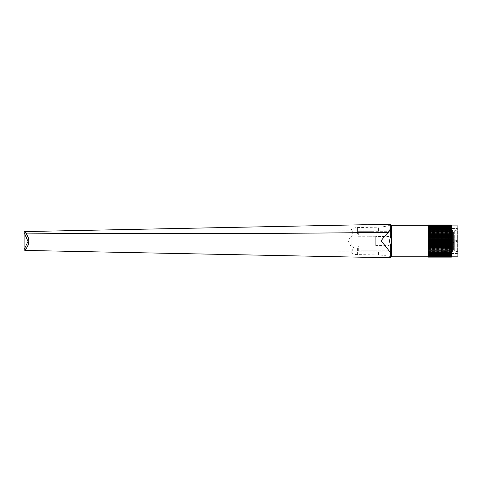 <?xml version="1.0" encoding="UTF-8"?>
<svg xmlns="http://www.w3.org/2000/svg" width="482" height="482" viewBox="0 0 482 482"><rect width="100%" height="100%" fill="white"/><g stroke="black" fill="none" stroke-linecap="round" stroke-linejoin="round"><path stroke-width="0.36" stroke-dasharray="2.41 1.81" d="M368.067 251.086C362.88 251.249 362.88 251.249 368.067 251.086C362.88 251.249 362.88 251.249 368.067 251.086C373.255 251.249 373.255 251.249 368.067 251.086C373.255 251.249 373.255 251.249 368.067 251.086M368.067 224.811C362.886 224.763 362.886 224.751 368.067 224.793C373.255 224.564 373.255 224.57 368.067 224.811M368.067 230.914C362.886 230.751 362.886 230.751 368.067 230.914C362.886 230.751 362.886 230.751 368.067 230.914C373.255 230.751 373.255 230.751 368.067 230.914C373.255 230.751 373.255 230.751 368.067 230.914M24.1 232.384C23.865 232.999 25.859 232.197 27.962 240.199C26.588 250.092 23.805 248.573 24.1 249.616L24.1 249.622A0.813 0.813 -137.8 0 0 24.907 250.429L28.372 244.296C29.426 240.922 28.197 236.078 27.414 235.24L24.901 231.571M390.733 235.565L390.733 224.269M372.092 224.6L372.092 230.77L390.733 230.77L390.697 231.131L378.545 231.131L378.545 227.191C385.962 226.504 390.022 225.606 390.733 224.504M351.131 246.603L351.131 235.698L348.173 241.145L351.131 246.603L351.131 251.785C351.36 253.592 353.529 254.532 357.626 254.617L378.545 254.882C385.98 255.526 390.04 256.4 390.733 257.496L390.697 250.869L352.3 250.869L352.3 248.079L357.626 248.079C353.336 248.073 351.173 246.712 351.131 244L351.131 238C351.161 235.294 353.324 233.933 357.626 233.921L352.3 233.921L352.3 231.131L390.697 231.131M351.131 240.994L337.936 240.994L337.936 230.77L337.936 251.236L337.936 240.994L337.936 251.236L337.936 240.994L389.492 241M390.733 246.435L390.733 251.236L372.092 251.236L372.092 257.406M351.131 235.698L351.131 230.456C351.348 228.625 353.517 227.661 357.626 227.552L378.545 227.191M357.626 233.921L357.626 231.131L378.545 231.131M351.131 238L351.131 230.456M351.131 251.785L351.131 244M378.545 254.882L378.545 250.869L357.626 250.869L357.626 248.079M378.545 250.869L390.697 250.869M381.581 241.355L381.581 240.235M357.626 254.617L357.626 250.869L352.3 250.869L352.3 248.079M352.3 233.921L352.3 231.131L357.626 231.131L357.626 227.552M389.107 245.585L389.107 236.499L389.107 245.585L375.707 245.585L375.707 236.499L375.707 245.585M389.107 236.499L375.707 236.499M364.133 256.069L372.008 256.069L364.133 256.069L364.133 250.791L372.008 250.791L364.133 250.791M372.008 256.069L372.008 250.791M372.008 226.016L364.133 226.016L372.008 226.016L372.008 231.294L364.133 231.294L372.008 231.294M364.133 226.016L364.133 231.294M358.325 236.252L368.067 236.252L358.325 236.252L358.325 231.294L391.541 231.294L391.541 250.791L358.325 250.791L390.733 250.791M358.325 250.791L358.325 245.832L368.067 245.832L358.325 245.832M428.173 257.117L428.173 224.986M428.094 256.189L428.094 225.895L428.094 256.189M451.405 257.117L451.405 224.986M457.9 253.906L457.9 228.173L457.9 253.906L451.983 253.906L451.983 228.173L451.983 253.906M457.9 228.173L451.983 228.173M457.9 252.875L457.9 229.209L457.9 252.875L457.261 253.514L457.261 228.57L451.983 228.57L451.983 253.514L451.983 228.57M457.9 229.209L457.261 228.57L457.261 253.514L451.983 253.514M457.9 252.074L457.261 251.435L454.701 251.435L453.586 249.676L452.465 251.755L451.345 249.676L450.224 251.755L449.103 249.676L447.989 251.755L446.868 249.676L445.748 251.435L445.748 230.649L446.868 232.408L446.868 249.676L446.868 232.408L447.989 230.33L449.103 232.408L449.103 249.676L449.103 232.408L450.224 230.33L451.345 232.408L451.345 249.676L451.345 232.408L452.465 230.33L453.586 232.408L453.586 249.676L453.586 232.408L454.701 230.649L457.261 230.649L457.261 251.435L457.261 230.649L457.9 230.01L457.9 252.074L457.9 230.01M454.701 230.649L454.701 251.435L454.701 230.649M452.465 230.33L452.465 251.755L452.465 230.33M450.224 230.33L450.224 251.755L450.224 230.33M447.989 230.33L447.989 251.755L447.989 230.33M440.952 230.649L445.748 230.649L445.748 251.435L440.952 251.435L440.952 230.649L440.952 251.435M441.59 231.45L441.59 250.634L441.59 231.45L440.952 230.812L440.952 251.273L440.952 230.812M441.59 250.634L440.952 251.273M448.628 233.764L448.628 248.314L448.628 233.764L441.59 233.764L441.59 248.314L441.59 233.764M448.628 248.314L441.59 248.314M448.628 234.963L448.628 247.115L448.628 234.963L448.308 234.644L448.628 234.324L448.628 247.754L448.628 234.324M448.628 247.115L448.308 247.435L448.308 234.644L448.308 247.435L448.628 247.754M448.947 239.331L448.947 242.753L448.947 239.331A0.319 0.319 0 0 0 448.628 239.012L448.628 243.073L448.628 239.012M448.947 242.753A0.319 0.319 0 0 1 448.628 243.073M448.947 242.512L453.743 242.512L453.743 239.572L456.737 240.741L456.737 241.337L456.737 240.741A0.319 0.319 0 0 1 456.737 241.337L453.743 242.512L453.743 239.572L448.947 239.572L448.947 242.512L448.947 239.572M390.733 231.294L368.067 231.294L368.067 236.252L375.707 236.252L375.707 245.832L368.067 245.832L368.067 250.791L368.067 245.832L375.707 245.832L375.707 236.252L368.067 236.252L368.067 231.294L358.325 231.294M391.541 225.287L391.541 256.798M391.541 250.791L391.541 231.294M451.405 254.966L451.405 254.562L451.405 254.966M451.405 255.55L451.405 255.074L451.405 255.55M451.405 256.044L451.405 255.502L451.405 256.044M451.405 256.448L451.405 255.84L451.405 256.448M451.405 256.755L451.405 256.093L451.405 256.755M451.405 257.093L451.405 256.322L451.405 257.093M451.405 225.106L451.405 225.835L451.405 225.106M451.405 225.323L451.405 225.992L451.405 225.323M451.405 225.636L451.405 226.245L451.405 225.636M451.405 226.04L451.405 226.582L451.405 226.04M451.405 226.534L451.405 227.01L451.405 226.534M451.405 227.112L451.405 227.522L451.405 227.112M451.405 227.781L451.405 228.113L451.405 227.781M457.9 225.895L457.9 256.189M428.173 231.221L451.405 231.221M428.173 230.342L451.405 230.342M428.173 229.528L451.405 229.528M428.173 228.781L451.405 228.781M428.173 228.113L428.173 227.781L428.173 228.113L451.405 228.113M428.173 227.522L428.173 227.112L428.173 227.522L451.405 227.522M428.173 227.01L428.173 226.534L428.173 227.01L451.405 227.01M428.173 226.582L428.173 226.04L428.173 226.582L451.405 226.582M428.173 226.245L428.173 225.636L428.173 226.245L451.405 226.245M428.173 225.992L428.173 225.323L428.173 225.992L451.405 225.992M428.173 225.835L428.173 225.106L428.173 225.835L451.405 225.835M428.173 225.763L451.405 225.763M428.173 225.787L451.405 225.787M428.173 225.034L451.405 225.034M428.173 225.895L428.173 256.876L428.173 225.202L428.173 225.901L451.405 225.901M428.173 225.202L451.405 225.202M428.173 226.106L451.405 226.106M428.173 225.468L451.405 225.468M428.173 226.401L451.405 226.401M428.173 225.829L451.405 225.829M428.173 226.787L451.405 226.787M428.173 226.275L451.405 226.275M428.173 227.257L451.405 227.257M428.173 226.811L451.405 226.811M428.173 227.805L451.405 227.805M428.173 227.438L451.405 227.438M428.173 228.438L451.405 228.438M428.173 228.143L451.405 228.143M428.173 229.149L451.405 229.149M428.173 228.926L451.405 228.926M428.173 229.926L451.405 229.926M428.173 229.781L451.405 229.781M428.173 230.776L451.405 230.776M428.173 230.703L451.405 230.703M428.173 231.679L451.405 231.679L428.173 231.691M428.173 232.643L451.405 232.643M428.173 232.734L451.405 232.734M428.173 233.662L451.405 233.662M428.173 233.824L451.405 233.824M428.173 234.716L451.405 234.716M428.173 234.957L451.405 234.957M428.173 235.812L451.405 235.812M428.173 236.132L451.405 236.132M428.173 236.945L451.405 236.945M428.173 237.331L451.405 237.331M428.173 238.096L451.405 238.096M428.173 238.554L451.405 238.554M428.173 239.265L451.405 239.265M428.173 239.795L451.405 239.795M428.173 240.452L451.405 240.452M428.173 241.042L451.405 241.042M428.173 241.633L451.405 241.633M428.173 242.289L451.405 242.289M428.173 242.814L451.405 242.814M428.173 243.524L451.405 243.524M428.173 243.988L451.405 243.988M428.173 244.748L451.405 244.748M428.173 245.139L451.405 245.139M428.173 245.953L451.405 245.953M428.173 246.266L451.405 246.266M428.173 247.121L451.405 247.121M428.173 247.362L451.405 247.362M428.173 248.26L451.405 248.26M428.173 248.423L451.405 248.423M428.173 249.351L451.405 249.351M428.173 249.441L451.405 249.441M428.173 250.393L451.405 250.393L428.173 250.405M428.173 251.375L451.405 251.375M428.173 251.309L451.405 251.309M428.173 252.303L451.405 252.303M428.173 252.158L451.405 252.158M428.173 253.158L451.405 253.158M428.173 252.936L451.405 252.936M428.173 253.942L451.405 253.942L428.173 253.966L428.173 254.303L428.173 253.966M428.173 253.64L451.405 253.64M428.173 254.647L451.405 254.647M428.173 254.273L451.405 254.273M428.173 255.267L451.405 255.267M428.173 254.827L451.405 254.827M428.173 255.809L451.405 255.809M428.173 255.297L451.405 255.297M428.173 256.255L451.405 256.255L428.173 256.249L428.173 256.972L428.173 256.249M428.173 255.683L451.405 255.683M428.173 256.611L451.405 256.611M428.173 255.978L451.405 255.978M428.173 256.876L451.405 256.876M428.173 256.183L451.405 256.183M428.173 257.045L451.405 257.045M428.173 256.297L451.405 256.297M428.173 256.322L428.173 257.093L428.173 256.322L451.405 256.322M428.173 256.093L428.173 256.755L428.173 256.093L451.405 256.093M428.173 255.84L428.173 256.448L428.173 255.84L451.405 255.84M428.173 255.502L428.173 256.044L428.173 255.502L451.405 255.502M428.173 255.074L428.173 255.55L428.173 255.074L451.405 255.074M428.173 254.562L428.173 254.966L428.173 254.562L451.405 254.562M428.173 253.297L451.405 253.297M428.173 252.556L451.405 252.556M428.173 251.743L451.405 251.743M428.173 250.863L451.405 250.863M428.094 225.287L428.094 256.798M364.049 257.261L364.049 251.236L337.936 251.236M337.936 230.77L364.049 230.77L364.049 224.745"/><path stroke-width="0.72" d="M368.067 257.195C362.886 257.249 362.886 257.255 368.067 257.219C362.886 257.249 362.886 257.255 368.067 257.219C373.255 257.442 373.255 257.436 368.067 257.195C373.255 257.442 373.255 257.436 368.067 257.195M364.049 257.261L24.901 250.429L27.402 246.76C28.179 245.922 29.408 241.09 28.354 237.71L26.106 233.119C146.715 234.023 267.462 233.776 388.353 232.366C386.142 234.427 383.883 237.048 381.581 240.223L381.581 241.639C386.353 246.971 389.402 251.002 390.733 253.725L390.733 246.435L389.492 241L390.733 235.565L390.733 224.504M364.049 224.745L24.901 231.571L26.106 233.119M368.067 224.811C362.886 224.763 362.886 224.751 368.067 224.793C373.255 224.564 373.255 224.57 368.067 224.811M24.1 232.384L24.1 232.378A0.813 0.813 -40.3 0 1 24.901 231.571L24.1 232.378L27.968 241.476L24.1 249.622L24.1 232.378M390.733 257.731L372.092 257.406M390.733 257.496L390.733 253.725M390.733 228.275L388.353 232.366M390.733 224.269L372.092 224.6M428.094 256.798L428.094 225.287L391.541 225.287L391.541 256.798L428.094 256.798M451.405 256.189L457.9 256.189L457.9 225.895L451.405 225.895M390.733 250.791L391.541 250.791M390.733 231.294L391.541 231.294M451.405 241.663L428.173 241.663L428.173 224.986L451.405 224.986L451.405 257.117L428.173 257.117L451.405 257.093M428.173 241.042L451.405 241.042M428.173 240.416L451.405 240.416M428.173 239.855L451.405 239.855M428.173 239.174L451.405 239.174M428.173 238.68L451.405 238.68M428.173 237.945L451.405 237.945M428.173 237.518L451.405 237.518M428.173 236.728L451.405 236.728M428.173 236.373L451.405 236.373M428.173 235.541L451.405 235.541M428.173 235.264L451.405 235.264M428.173 234.385L451.405 234.385M428.173 234.186L451.405 234.186M428.173 233.27L451.405 233.27M428.173 233.143L451.405 233.143M428.173 232.203L451.405 232.203M428.173 232.155L451.405 232.155M428.173 231.191L451.405 231.191M428.173 230.233L451.405 230.233M428.173 229.348L451.405 229.348M428.173 228.522L451.405 228.522M428.173 227.781L451.405 227.781M428.173 227.112L451.405 227.112M428.173 226.534L451.405 226.534M428.173 226.04L451.405 226.04M428.173 225.636L451.405 225.636M428.173 225.323L451.405 225.323M428.173 225.106L451.405 225.106M428.173 224.961L451.405 224.961M428.173 241.663L428.173 257.093M428.173 256.972L451.405 256.972M428.173 256.755L451.405 256.755M428.173 256.448L451.405 256.448M428.173 256.044L451.405 256.044M428.173 255.55L451.405 255.55M428.173 254.966L451.405 254.966M428.173 254.303L451.405 254.303M428.173 253.556L451.405 253.556M428.173 252.737L451.405 252.737M428.173 251.845L451.405 251.845M428.173 250.893L451.405 250.893M428.173 249.929L451.405 249.929M428.173 249.875L451.405 249.875M428.173 248.935L451.405 248.935M428.173 248.808L451.405 248.808M428.173 247.899L451.405 247.899M428.173 247.694L451.405 247.694M428.173 246.82L451.405 246.82M428.173 246.543L451.405 246.543M428.173 245.706L451.405 245.706M428.173 245.356L451.405 245.356M428.173 244.567L451.405 244.567M428.173 244.139L451.405 244.139M428.173 243.404L451.405 243.404M428.173 242.91L451.405 242.91M428.173 242.223L451.405 242.223M24.1 249.622L24.901 250.429"/></g></svg>
